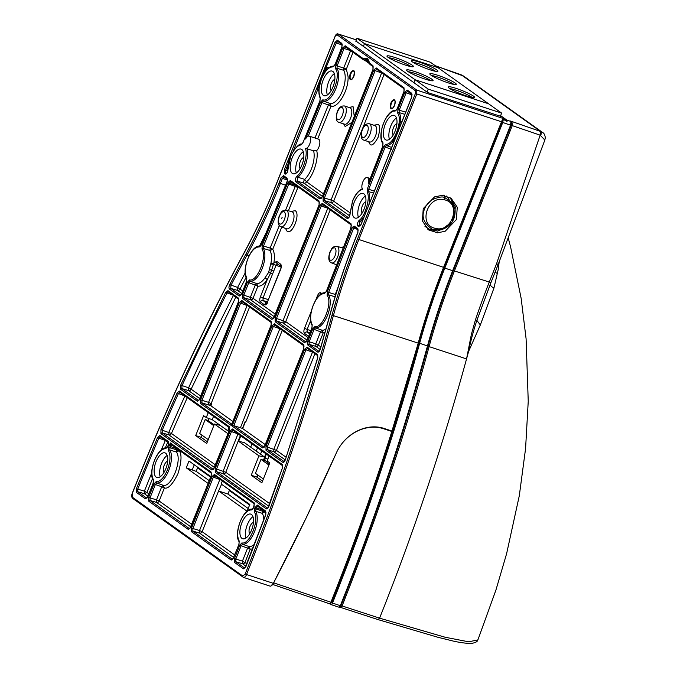 <?xml version="1.0" encoding="UTF-8"?>
<svg xmlns="http://www.w3.org/2000/svg" width="677" height="677" viewBox="0 0 677 677"><rect width="100%" height="100%" fill="white"/><g stroke="black" fill="none" stroke-linecap="round" stroke-linejoin="round"><path stroke-width="1.02" d="M350.263 79.564C351.465 80.089 352.641 79.057 353.809 76.467C354.74 73.742 354.723 71.855 353.749 70.806C352.556 70.306 351.38 71.339 350.212 73.903C349.256 76.636 349.281 78.524 350.263 79.564M390.925 102.972C389.969 105.705 389.994 107.592 390.976 108.633C392.178 109.149 393.354 108.117 394.522 105.536C395.453 102.811 395.436 100.924 394.463 99.874C393.269 99.375 392.093 100.408 390.925 102.972M424.944 226.33L429.954 229.554L440.752 229.926L432.273 229.291C423.692 223.334 421.128 216.581 424.581 209.032C425.782 205.486 428.448 202.33 432.569 199.546C438.603 197.024 442.614 196.364 444.594 197.557L444.493 199.842C461.909 203.21 452.008 233.43 435.142 228.31C417.709 224.933 427.661 194.714 444.493 199.842M446.608 196.051L454.944 208.262L455.13 209.802L452.118 202.415L444.594 197.557M337.552 119.55C336.215 118.103 336.19 115.53 337.476 111.832C339.067 108.337 340.675 106.932 342.308 107.609C343.654 108.955 343.679 111.527 342.376 115.327C340.802 118.847 339.194 120.252 337.552 119.55M362.466 137.338C361.129 135.891 361.103 133.318 362.39 129.62C363.981 126.125 365.588 124.72 367.222 125.397C368.576 126.743 368.593 129.315 367.289 133.115C365.69 136.644 364.082 138.049 362.466 137.338M249.805 533.628A6.051 2.708 108.1 0 1 249.652 527.391A6.051 2.708 108.1 0 1 253.46 522.441M164.029 472.394A6.051 2.708 108.1 0 1 163.876 466.157A6.051 2.708 108.1 0 1 167.684 461.206M367.518 58.137L362.974 58.476L345.177 45.765L342.765 47.881L335.834 65.288L335.64 68.893C341.47 76.459 330.427 103.116 322.844 99.773L320.653 101.931L305.555 138.997A6.482 2.903 108.1 0 1 309.287 136.136A6.482 2.903 108.1 0 1 309.651 136.322A6.482 2.903 108.1 0 1 309.905 143.558A6.482 2.903 108.1 0 1 305.319 148.475C308.382 153.865 302.864 172.423 297.034 176.054C295.341 178.22 294.944 180.133 295.841 181.791L319.857 198.936L322.277 196.821L372.968 69.443L372.925 65.584L369.837 63.376L367.518 58.137M319.857 198.936A1.083 0.956 125.5 0 1 321.152 198.234L297.135 181.081L297.922 177.256A18.279 8.183 -71.9 0 0 306.986 148.754L313.612 150.844L316.65 150.624A6.482 2.903 -71.9 0 0 319.654 144.497A6.482 2.903 -71.9 0 0 318.825 139.327A6.482 2.903 -71.9 0 0 318.461 139.14L309.287 136.136M350.034 214.507A1.083 0.592 -1.1 0 1 349.899 214.228A1.083 0.592 -1.1 0 1 350.06 213.907L352.615 201.111C355.459 194.358 358.768 190.423 362.533 189.315A6.482 2.903 108.1 0 1 362.847 181.885A6.482 2.903 108.1 0 1 367.281 177.543A6.482 2.903 108.1 0 1 367.645 177.729A6.482 2.903 108.1 0 1 368.271 183.772L382.835 146.325L382.945 142.686C380.652 141.019 380.347 129.925 383.664 123.079C385.467 117.57 391.966 109.649 394.953 111.24L397.077 109.014L404.008 91.607L403.966 87.748L376.217 67.928L373.806 70.044L323.115 197.422L323.149 201.281A1.083 0.956 -54.5 0 1 324.435 200.578L324.41 198.006L323.115 197.422M365.36 195.983A12.956 5.805 -71.9 0 0 359.106 205.757A12.956 5.805 -71.9 0 0 358.387 217.334M363.871 193.808A12.956 5.805 -71.9 0 0 363.143 193.444A12.956 5.805 -71.9 0 0 353.893 203.1A12.956 5.805 -71.9 0 0 354.367 217.706A12.956 5.805 -71.9 0 0 355.095 218.079A12.956 5.805 -71.9 0 0 364.336 208.414A12.956 5.805 -71.9 0 0 363.871 193.808M303.279 151.665A12.956 5.805 -71.9 0 0 297.025 161.431A12.956 5.805 -71.9 0 0 296.298 173.007M301.79 149.49A12.956 5.805 -71.9 0 0 301.062 149.118A12.956 5.805 -71.9 0 0 291.812 158.773A12.956 5.805 -71.9 0 0 292.278 173.38A12.956 5.805 -71.9 0 0 293.006 173.752A12.956 5.805 -71.9 0 0 302.255 164.088A12.956 5.805 -71.9 0 0 301.79 149.49M334.328 73.624A12.956 5.805 -71.9 0 0 328.083 83.389A12.956 5.805 -71.9 0 0 327.355 94.966M332.847 71.449A12.956 5.805 -71.9 0 0 332.119 71.077A12.956 5.805 -71.9 0 0 322.87 80.741A12.956 5.805 -71.9 0 0 323.335 95.339A12.956 5.805 -71.9 0 0 324.063 95.711A12.956 5.805 -71.9 0 0 333.312 86.055A12.956 5.805 -71.9 0 0 332.847 71.449M252.961 516.661A12.956 5.805 -71.9 0 0 246.707 526.427A12.956 5.805 -71.9 0 0 245.979 538.003M251.472 514.486A12.956 5.805 -71.9 0 0 250.744 514.114A12.956 5.805 -71.9 0 0 241.494 523.778A12.956 5.805 -71.9 0 0 241.96 538.376A12.956 5.805 -71.9 0 0 242.688 538.748A12.956 5.805 -71.9 0 0 251.937 529.092A12.956 5.805 -71.9 0 0 251.472 514.486M396.417 117.95A12.956 5.805 -71.9 0 0 390.164 127.716A12.956 5.805 -71.9 0 0 389.436 139.293M394.928 115.775A12.956 5.805 -71.9 0 0 394.2 115.403A12.956 5.805 -71.9 0 0 384.951 125.059A12.956 5.805 -71.9 0 0 385.416 139.665A12.956 5.805 -71.9 0 0 386.144 140.037A12.956 5.805 -71.9 0 0 395.393 130.373A12.956 5.805 -71.9 0 0 394.928 115.775M167.185 455.426A12.956 5.805 -71.9 0 0 160.931 465.192A12.956 5.805 -71.9 0 0 160.212 476.769M165.696 453.251A12.956 5.805 -71.9 0 0 164.968 452.879A12.956 5.805 -71.9 0 0 155.718 462.535A12.956 5.805 -71.9 0 0 156.192 477.141A12.956 5.805 -71.9 0 0 156.92 477.513A12.956 5.805 -71.9 0 0 166.161 467.849A12.956 5.805 -71.9 0 0 165.696 453.251M427.449 229.054L437.723 231.111L448.758 225.89M453.912 218.679L455.367 206.993L450.002 197.532M423.243 208.634L422.397 220.939L428.516 229.884L437.537 232.803L445.153 231.255L456.408 219.526L457.254 207.221L451.136 198.268L442.115 195.357L434.499 196.905L423.243 208.634M281.624 218.62L282.199 217.173L281.624 218.62M365.859 201.771A6.051 2.708 -71.9 0 0 362.051 206.713A6.051 2.708 -71.9 0 0 362.203 212.959M303.778 157.445A6.051 2.708 -71.9 0 0 299.97 162.395A6.051 2.708 -71.9 0 0 300.123 168.632M334.836 79.404A6.051 2.708 -71.9 0 0 331.019 84.354A6.051 2.708 -71.9 0 0 331.18 90.591M396.917 123.73A6.051 2.708 -71.9 0 0 393.109 128.681A6.051 2.708 -71.9 0 0 393.261 134.918M343.772 246.479L341.673 247.672M336.147 264.589L336.393 265.452M285.499 228.437L287.014 231.128C292.176 235.63 300.825 213.898 295.164 210.657L291.025 211.512M213.526 416.397L212.223 419.672L228.767 431.477M194.265 464.786L192.217 469.948L196.178 471.353L197.557 467.866L199.597 468.594M240.809 435.87L238.634 441.328L244.304 442.572L267.779 459.328M264.665 457.127L263.446 460.191M257.607 474.873L256.744 477.031L262.524 481.152M268.921 465.057L260.975 459.378L265.562 460.876L269.251 464.227M208.736 418.437L207.932 420.442L214.16 424.75M202.059 435.218L201.196 437.367L207.382 441.785M209.261 418.623L208.135 420.586M269.082 456.061L267.119 460.995L269.784 462.899L261.855 482.811L251.243 475.229L256.744 477.031M238.634 441.328L258.961 455.833L264.622 457.102L267.77 459.344M247.181 511.093L249.821 504.45L221.548 484.267L218.569 490.994L227.937 494.032L229.325 490.554L231.314 491.24M250.71 447.15L252.013 443.875M192.217 469.948L186.277 467.841L188.993 461.02L210.809 476.6M212.223 419.672L220.11 425.317L214.44 424.047L227.904 433.661M212.172 419.655L206.282 417.565L208.245 412.623M258.961 455.833L251.243 475.229M260.975 459.378L255.424 473.316L263.378 478.994M201.196 437.367L195.695 435.573L203.616 415.661L206.282 417.565M214.44 424.047L206.722 443.443L195.695 435.573M213.788 425.689L205.182 419.545L199.63 433.483L208.237 439.627M205.182 419.545L207.932 420.442M273.356 583.346C272.052 585.605 270.842 586.494 269.734 586.011L243.314 577.337C244.82 577.371 245.886 576.44 246.521 574.536L273.356 583.346C295.536 540.745 316.447 497.477 336.08 453.539C344.449 433.864 366.392 422.194 384.663 428.643L392.288 431.147M218.832 491.087L247.029 511.211M248.205 508.503L227.937 494.032M234.707 554.945L202.135 531.69A2.158 1.913 -54.5 0 1 199.554 533.095L199.529 530.523L202.135 531.69L218.586 490.96M229.325 490.554L249.593 505.025M197.557 467.866L210.589 477.167M209.201 480.653L196.178 471.353M186.277 467.841L208.101 483.42M191.819 524.328L159.163 501.014L164.35 487.965L163.165 485.316L161.701 486.78L164.35 487.965C168.04 489.2 172.567 484.47 177.924 473.765C181.571 461.841 181.986 454.174 179.16 450.755L176.426 451.999L169.851 450.061L170.003 447.658L179.16 450.755L179.329 450.34M238.592 434.287L237.923 434.05L223.173 471.116L223.198 473.688A2.158 1.913 -54.5 0 0 225.771 472.284L240.386 435.573M179.938 392.372L178.415 393.582L177.154 392.905L160.957 429.556L162.235 430.2A1089.623 487.889 108.1 0 1 178.415 393.582L184.906 395.943A1089.42 487.795 108.1 0 0 168.886 432.197L168.861 434.888L162.209 432.899A1.083 0.956 125.5 0 0 160.914 433.602L211.969 470.05A1.083 0.956 -54.5 0 1 213.263 469.347L162.209 432.899L162.235 430.2L171.433 433.483L187.427 397.306M245.201 573.944L242.789 576.042L132.379 497.214L132.345 493.364C165.907 408.764 203.235 328.497 244.329 252.572C256.439 230.205 267.44 206.578 277.358 181.681L335.284 36.118L336.892 34.713L415.441 90.786L415.466 93.358L357.541 238.93C347.631 263.827 339.126 289.24 332.009 315.169C307.866 403.196 278.924 489.454 245.201 573.944L246.521 574.536A1095.217 490.393 108.1 0 0 333.414 315.507A324.875 145.47 108.1 0 1 358.852 239.514L443.587 267.339M233.7 557.476L199.554 533.095L192.911 531.106L192.886 528.525L191.583 527.95L191.616 531.809L231.212 560.074A1.083 0.956 -54.5 0 1 232.507 559.371L192.911 531.106A1.083 0.956 125.5 0 0 191.616 531.809M254.12 506.464L254.044 502.715L214.448 474.442L212.036 476.549L213.34 477.133L214.947 475.728M219.915 479.316L199.529 530.523L192.886 528.525L213.34 477.133L220.507 479.739M177.535 449.054L176.815 448.8A2.158 0.973 109.8 0 1 176.9 448.606M148.686 497.316L150.015 497.908L155.346 484.495L154.026 483.903L148.686 497.316L148.72 501.183L188.333 529.456A1.083 0.956 -54.5 0 1 189.619 528.754L150.015 500.481L150.015 497.908L156.505 499.829L161.701 486.78L155.346 484.495L156.742 482.997L163.165 485.316C171.433 487.745 182.545 459.835 176.426 451.999L176.815 448.8L170.46 446.515A2.158 0.973 109.8 0 1 171.916 445.043M263.827 519.691A18.474 8.276 -71.9 0 0 262.261 513.335L255.635 511.313A1.083 0.905 147.6 0 0 254.264 511.93C259.909 519.251 249.618 545.112 241.934 542.912L239.81 545.137L234.47 558.567L234.504 562.426L243.475 568.824L245.886 566.708L265.79 514.723L265.689 511.033L257.328 505.059L254.459 508.325L264.995 512.1L265.892 514.029M171.89 445.034A2.158 0.922 -70 0 0 170.435 446.507L170.325 442.936L168.683 447.074L168.488 450.679C170.79 455.198 170.443 461.587 167.447 469.838C164.003 477.776 160.237 481.719 156.15 481.677L154.026 483.903M253.663 507.615L252.58 509.189C243.508 507.107 233.252 533.611 239.176 541.812A1.083 0.905 -32.4 0 1 239.167 540.94C236.865 536.412 237.212 530.032 240.208 521.789C243.652 513.86 247.41 509.916 251.497 509.95A1.083 0.965 -81.4 0 1 252.479 509.172M197.379 401.275A1.083 0.956 125.5 0 1 198.674 400.572L181.885 388.581L181.952 385.797A1089.623 487.889 108.1 0 1 227.032 292.929L225.822 292.151L180.691 385.111L180.598 389.292L197.379 401.275L199.791 399.159L238.516 301.857M312.546 351.989L273.846 449.206L273.821 451.762L267.322 449.613L284.112 461.596A1.083 0.956 125.5 0 0 282.8 462.289C283.697 462.636 284.543 461.824 285.33 459.852L317.784 357.879M325.282 292.811L326.382 291.203L350.686 228.691L351.168 228.691L350.686 228.691L326.466 291.296L324.351 293.581C320.289 293.674 316.574 297.618 313.197 305.429C310.201 313.671 309.854 320.052 312.156 324.579A1.083 0.905 -32.4 0 0 312.156 325.459C306.283 317.327 316.337 291.085 325.392 292.803L325.282 292.811A1.083 0.965 96.4 0 0 324.351 293.581M270.834 263.945A2.158 0.432 -171.4 0 0 273.542 264.216L270.538 273.305L267.127 279.914A2.158 1.092 35.2 0 0 264.961 277.917L268.642 272.349L270.978 262.938A18.474 8.276 -71.9 0 0 269.988 250.473L263.361 248.442A1.083 0.897 149.1 0 0 261.991 249.051C267.449 256.575 257.184 282.081 249.568 279.897L247.443 282.131L248.747 282.715L250.16 281.226A1.083 0.965 -81.4 0 1 249.568 279.897M266.738 303.178L263.048 300.546L263.023 297.973L260.408 296.797L267.127 279.914C263.886 284.365 260.806 286.456 257.861 286.202L256.668 283.553L250.16 281.226A18.279 8.183 -71.9 0 0 262.101 268.794A18.279 8.183 -71.9 0 0 263.361 248.442L263.514 246.022L262.219 245.421L287.42 183.526L297.998 187.529L298.193 187.064M335.75 294.613L335.259 294.444L335.149 296.831L328.523 294.808L328.633 292.422L327.321 291.855L327.16 295.434C332.991 302.551 322.675 328.777 314.923 326.559L312.791 328.785L314.094 329.369L315.516 327.88A1.083 0.965 -81.4 0 1 314.923 326.559M320.28 349.349L330.037 314.754C337.222 288.554 345.82 262.871 355.831 237.712L357.888 232.541L357.854 228.682L354.325 226.169L352.455 227.21L327.321 291.855M287.953 170.181A1.083 0.592 -1.1 0 1 287.818 169.902A1.083 0.592 -1.1 0 1 287.979 169.588L290.526 156.793C293.623 149.541 297.118 145.58 301.003 144.92L302.949 142.737L319.967 100.941L320.246 97.378C318.292 92.757 318.732 86.554 321.583 78.752C325.019 70.823 328.785 66.879 332.872 66.913L334.997 64.687L341.97 47.17M367.137 192.141C370.708 197.007 365.182 216.682 359.115 220.372C357.422 222.538 357.024 224.451 357.93 226.11L358.666 226.634L361.078 224.527L411.768 97.141L411.726 93.282L407.258 90.092L404.846 92.199L397.915 109.606L397.721 113.211C403.187 120.303 393.633 145.343 385.882 144.243L383.825 146.528L367.408 188.756L367.137 192.141A1.083 0.863 155.8 0 1 368.542 191.583L368.72 189.323L367.408 188.756M261.398 244.786L260.391 246.2C251.302 243.762 240.834 270.529 246.809 278.806A1.083 0.905 -32.4 0 1 246.8 277.925C244.507 273.398 244.854 267.017 247.85 258.775C251.345 250.735 255.153 246.8 259.266 246.961L261.398 244.786L287.454 180.801L287.056 178.136L283.536 175.622A1.083 0.956 125.5 0 0 283.824 176.799L287.302 179.287A1.083 0.956 -54.5 0 1 287.056 178.136M240.572 295.375L230.764 288.385L230.925 285.406A1089.623 487.889 108.1 0 1 246.885 255.356A330.469 147.975 -71.9 0 0 280.363 183.484L282.427 178.313L281.124 177.729L279.068 182.9C269.048 208.059 257.92 231.94 245.692 254.535L229.723 284.619C228.801 286.701 228.724 288.19 229.478 289.096L239.252 296.069L241.664 293.953L246.606 281.53L246.8 277.925M153.247 483.209L153.4 479.714C151.098 475.186 151.436 468.806 154.441 460.555C157.885 452.617 161.642 448.673 165.738 448.716L168.319 445.348L168.285 441.48L159.907 435.506L157.563 437.46L158.841 438.095L160.407 436.792A1.083 0.956 -54.5 0 1 159.907 435.506M268.786 506.235L223.198 473.688L216.547 471.691A1.083 0.956 125.5 0 0 215.261 472.394L266.315 508.85A1.083 0.956 -54.5 0 1 267.601 508.148L216.547 471.691L216.522 469.119L231.424 431.689L233.032 430.276M237.999 433.872L230.121 431.105L215.218 468.535L225.771 472.284L269.734 503.663M268.82 506.489L282.385 468.052L267.737 508.207M282.631 465.734L282.571 465.683A1.083 0.956 -54.5 0 1 282.334 464.549L232.533 428.99A1.083 0.956 125.5 0 0 232.82 430.174L282.588 465.7M214.448 474.442A1.083 0.956 125.5 0 0 214.736 475.618L254.281 503.849L253.536 507.623L254.078 506.574M232.634 559.439L239.015 544.426M171.797 444.958L211.41 473.24A1.083 0.956 -54.5 0 1 211.156 472.089L170.325 442.936L172.051 445.102M148.72 501.183A1.083 0.956 125.5 0 1 150.015 500.481L156.582 502.419A2.158 1.913 -54.5 0 0 159.163 501.014L156.505 499.829L156.582 502.419L190.812 526.858M189.755 528.822L211.241 475.838M190.787 527.239L211.114 475.855L211.452 473.274M214.431 467.824L229.283 430.504L229.486 427.779A1.083 0.956 -54.5 0 1 229.241 426.645L179.439 391.086A1.083 0.956 125.5 0 0 179.727 392.262L229.537 427.822M213.39 469.415L229.325 430.394M355.89 41.001L427.602 92.504L502.106 116.774A0.652 0.575 -54.5 0 1 502.241 116.85L505.711 119.321A0.652 0.575 -54.5 0 0 505.575 119.254L506.083 120.498M243.475 568.824A1.083 0.956 125.5 0 1 244.761 568.121L235.791 561.724L235.765 559.151L241.114 545.721L242.527 544.24A18.279 8.183 -71.9 0 0 254.527 531.657A18.279 8.183 -71.9 0 0 255.635 511.313L256.219 507.758L254.916 507.175M263.387 510.356L256.219 507.758L257.827 506.345A1.083 0.956 -54.5 0 1 257.328 505.059M257.624 506.235L265.943 512.176A1.083 0.956 -54.5 0 1 265.689 511.033M239.81 545.137L250.228 549.216L245.015 562.308A2.158 1.913 -54.5 0 1 242.442 563.713L235.791 561.724A1.083 0.956 125.5 0 0 234.504 562.426M241.934 542.912A1.083 0.965 -81.4 0 0 242.527 544.24L249.034 546.567L247.621 548.048L242.417 561.14L234.47 558.567M168.683 447.074L170.003 447.658L170.435 446.507M254.044 502.715A1.083 0.956 125.5 0 0 254.29 503.857L254.256 503.84M198.801 400.632L238.389 301.874L238.727 299.293M235.943 296.848L191.117 389.182L188.604 387.803L188.536 390.587L181.885 388.581A1.083 0.956 125.5 0 0 180.598 389.292M233.404 295.494A1089.42 487.795 -71.9 0 0 188.604 387.803L180.691 385.111M232.702 294.994L227.032 292.929L228.462 291.922A1.083 0.956 -54.5 0 1 227.963 290.636L225.822 292.151M228.251 291.812L238.685 299.259A1.083 0.956 -54.5 0 1 238.439 298.108L227.963 290.636M232.16 424.479L231.28 425.478L271.189 325.188M271.147 325.298L271.113 321.44A1.083 0.956 -54.5 0 0 271.359 322.582L271.062 325.197L231.28 425.478L200.671 403.619A1.083 0.956 125.5 0 1 201.958 402.917L201.932 400.344L200.629 399.76L200.671 403.619M247.19 305.335L208.584 402.341L201.932 400.344L240.614 303.152L239.311 302.568L200.629 399.76M247.782 305.759L240.614 303.152L242.222 301.747A1.083 0.956 -54.5 0 1 241.723 300.461L239.311 302.568M265.189 445.703L303.863 348.52M264.157 447.294L303.736 348.528L304.024 345.896A1.083 0.956 -54.5 0 1 303.787 344.771L274.397 323.784L271.985 325.899L232.118 426.078L262.735 447.929L265.147 445.821M264.055 447.235L264.022 447.226A1.083 0.956 125.5 0 0 262.735 447.929M264.022 447.226L233.819 425.664L232.118 426.078M282.25 330.368L245.903 421.695L245.286 421.339L242.468 428.423L233.819 425.664L273.288 326.483L271.985 325.899M279.863 328.667L273.288 326.483L274.896 325.078A1.083 0.956 -54.5 0 1 274.397 323.784M285.203 459.886L273.821 451.762A2.158 1.913 125.5 0 0 276.453 450.374L267.28 447.023L267.322 449.613A1.083 0.956 125.5 0 0 266.01 450.307L282.8 462.289M265.976 446.439L267.28 447.023L305.962 349.814L304.658 349.23L265.976 446.439L266.01 450.307M313.129 352.412L305.962 349.814L307.57 348.401A1.083 0.956 -54.5 0 1 307.07 347.115L304.658 349.23M307.366 348.291L317.792 355.738A1.083 0.956 -54.5 0 1 317.547 354.596L307.07 347.115M335.64 68.893A1.083 0.905 -32.4 0 1 337.011 68.275L337.138 65.872L335.834 65.288M308.238 136.195L321.947 102.532L331.045 106.069C337.298 108.481 347.436 92.571 348.063 79.378L348.139 76.933L346.37 69.062L337.138 65.872L344.06 48.465L342.765 47.881M350.644 50.648L344.06 48.465L345.676 47.051A1.083 0.956 -54.5 0 1 345.177 45.765M373.01 69.333L373.162 66.71A1.083 0.956 -54.5 0 1 372.925 65.584M322.277 196.821L372.968 69.443M321.279 198.293L322.184 196.728M297.034 176.054A1.083 0.779 -130.4 0 0 297.922 177.256L304.65 179.354C303.685 180.861 303.431 182.13 303.888 183.154L297.135 181.081A1.083 0.956 125.5 0 0 295.841 181.791M306.986 148.754L305.319 148.475M322.844 99.773A1.083 0.965 -73.6 0 0 323.403 101.093L321.947 102.532L320.653 101.931M403.966 87.748A1.083 0.956 -54.5 0 0 404.22 88.89L376.505 69.105A1.083 0.956 -54.5 0 0 376.717 69.215L375.109 70.628L381.608 72.989L331.061 200.003L324.41 198.006L375.109 70.628L373.806 70.044M376.505 69.105A1.083 0.956 -54.5 0 1 376.217 67.928M404.262 88.924L403.924 91.505L397.077 109.014M396.993 108.912L395.91 110.478A1.083 0.965 98.6 0 0 394.953 111.24M395.91 110.478L396.037 110.469C386.702 108.345 376.319 136.162 383.013 143.651A1.083 0.922 -38 0 1 382.945 142.686M369.007 181.876L368.271 183.772M348.587 217.791L348.41 217.782C348.917 217.732 349.417 216.547 349.899 214.228L352.531 201.018C355.256 194.367 358.615 190.271 362.593 188.722M349.637 215.819L331.087 202.575A2.158 1.913 125.5 0 0 333.668 201.162L331.061 200.003L331.087 202.575L324.435 200.578L348.452 217.723A1.083 0.956 125.5 0 0 347.166 218.426C348.697 218.502 349.662 216.995 350.06 213.907M305.911 342.037L276.504 321.042L276.478 318.469L275.175 317.885L275.209 321.744A1.083 0.956 -54.5 0 1 276.504 321.042L283.147 323.031A2.158 1.913 125.5 0 0 285.728 321.626L276.478 318.469L321.228 206.02L319.925 205.436L275.175 317.885M327.803 208.203L321.228 206.02L322.836 204.615A1.083 0.956 -54.5 0 1 322.337 203.328L319.925 205.436M322.624 204.505L351.287 224.967A1.083 0.956 -54.5 0 1 351.041 223.816L322.337 203.328M351.135 227.523L351.041 223.816M312.004 328.074L312.156 324.579M312.156 325.459L311.869 328.091L306.926 340.514L311.953 328.184M305.919 342.029L305.886 342.02A1.083 0.956 125.5 0 0 304.599 342.723L307.011 340.616M306.021 342.088L306.926 340.514M288.825 184.186L289.248 183.145L287.953 182.545L287.522 183.602M295.4 186.361L295.747 185.506L289.248 183.145L290.839 181.774A1.083 0.956 -54.5 0 1 290.348 180.488L287.953 182.545M319.129 204.725L319.29 202.11A1.083 0.956 -54.5 0 1 319.045 200.976L290.348 180.488M274.38 317.174L319.087 204.835L319.045 200.976M273.347 318.757L319.087 204.835M264.961 277.917A18.474 8.276 -71.9 0 1 256.668 283.553L255.263 285.034L257.861 286.202L253.054 298.303L243.805 295.138L248.747 282.715L255.263 285.034L250.448 297.135L250.473 299.708L243.83 297.711L243.805 295.138L242.501 294.554L242.535 298.413A1.083 0.956 125.5 0 1 243.83 297.711L273.212 318.698A1.083 0.956 125.5 0 0 271.926 319.4L274.337 317.285M324.901 332.779L323.217 332.864L322.024 330.207L315.516 327.88A18.279 8.183 -71.9 0 0 327.566 315.16A18.279 8.183 -71.9 0 0 328.523 294.808A1.083 0.914 146.1 0 0 327.16 295.434M337.95 287.522L335.259 294.444L328.633 292.422L353.673 228.005L352.455 227.21M353.665 227.997L354.824 227.455A1.083 0.956 -54.5 0 1 354.325 226.169M354.621 227.345L358.099 229.833A1.083 0.956 -54.5 0 1 357.854 228.682M325.95 329.056A18.474 8.276 -71.9 0 1 322.024 330.207L320.61 331.696L315.795 343.789L309.152 341.8L314.094 329.369L323.217 332.864L318.402 344.957A2.158 1.913 -54.5 0 1 315.82 346.362L309.177 344.373L309.152 341.8L307.849 341.216L307.883 345.075A1.083 0.956 125.5 0 1 309.177 344.373L318.952 351.346A1.083 0.956 125.5 0 0 317.657 352.048C318.639 352.387 319.519 351.465 320.297 349.281M342.181 44.597L341.834 47.178L334.997 64.687M334.912 64.586L333.829 66.151A1.083 0.965 98.6 0 0 332.872 66.913M325.755 71.043L321.499 78.667L319.205 87.502M286.506 173.464L286.329 173.456C286.836 173.405 287.327 172.22 287.818 169.902C286.481 158.003 298.582 141.967 301.849 144.142L301.807 144.15A1.083 0.948 86.3 0 0 301.003 144.92M286.396 173.422L286.371 173.405A1.083 0.956 125.5 0 0 285.085 174.107C286.608 174.184 287.573 172.677 287.979 169.588M286.413 173.414L285.635 172.88A1.083 0.956 125.5 0 0 284.348 173.583L285.085 174.107M286.659 173.185L285.635 172.88L285.609 170.299L284.315 169.724L284.348 173.583M293.259 151.089L317.471 90.261L317.784 87.426L336.3 42.922L335.005 42.338L284.315 169.724M342.24 45.08L336.3 42.922L337.916 41.517A1.083 0.956 -54.5 0 1 337.417 40.231L335.005 42.338M337.705 41.407L342.139 44.572A1.083 0.956 -54.5 0 1 341.885 43.421L337.417 40.231M404.804 114.337L399.091 112.594A1.083 0.905 147.6 0 0 397.721 113.211M393.523 142.669L392.44 142.221L393.109 140.266C395.91 135.332 398.093 129.849 399.658 123.806L400.64 121.615L401.791 121.894M401.368 122.96A2.158 0.99 103 0 1 401.233 122.943A2.158 0.99 103 0 1 400.64 121.615A18.279 8.183 -71.9 0 0 399.091 112.594L399.218 110.19L397.915 109.606M405.853 112.221L399.218 110.19L406.149 92.783L404.846 92.199M412.081 94.941L406.149 92.783L407.757 91.378A1.083 0.956 -54.5 0 1 407.258 90.092M407.546 91.268L411.98 94.433A1.083 0.956 -54.5 0 1 411.726 93.282M401.08 123.883L393.946 141.798M395.554 137.566L361.078 224.527M360.232 225.72L359.216 225.407L359.952 225.932A1.083 0.956 125.5 0 0 358.666 226.634M360.088 226L360.993 224.425M359.115 220.372A1.083 0.779 -130.4 0 0 360.012 221.582L359.216 225.407A1.083 0.956 125.5 0 0 357.93 226.11M374.279 191.041L368.72 189.323L385.137 147.095L386.499 145.572L391.644 147.4M260.281 246.191A1.083 0.965 100.8 0 0 259.266 246.961M246.809 278.806L246.521 281.429L241.664 293.953M240.538 295.367A1.083 0.956 125.5 0 0 239.252 296.069M240.673 295.434L241.579 293.86M229.723 284.619L237.593 287.412L237.432 290.391L230.764 288.385A1.083 0.956 125.5 0 0 229.478 289.096M287.412 180.133L282.427 178.313L284.035 176.909M160.204 436.682L168.531 442.631L168.234 445.246L166.821 447.946C157.741 445.847 147.459 472.394 153.408 480.594L153.12 483.217L147.781 496.639L153.205 483.319M146.875 498.213L147.781 496.639M152.503 478.656L146.994 492.323L144.413 493.728L137.761 491.73L137.744 489.158L136.441 488.566L136.475 492.441A1.083 0.956 125.5 0 1 137.761 491.73L146.74 498.145A1.083 0.956 125.5 0 0 145.453 498.847L147.865 496.732M210.953 405.828L211.723 403.89L209.007 405.193L210.953 405.828L232.778 421.407M242.468 428.423L265.452 444.738M322.345 196.33L303.888 183.154A2.158 1.913 125.5 0 0 306.469 181.749C312.85 177.399 319.146 157.876 316.65 150.624M323.352 193.8L306.469 181.749L304.65 179.354A18.474 8.276 -71.9 0 0 313.612 150.844M323.403 101.093L329.911 103.42A18.474 8.276 -71.9 0 0 342.257 91.319A18.474 8.276 -71.9 0 0 343.637 70.29L337.011 68.275A18.279 8.183 -71.9 0 1 335.69 89.144A18.279 8.183 -71.9 0 1 323.403 101.093M353.673 228.005L357.473 229.385M317.784 87.426L319.146 87.468M325.882 70.814A2.158 0.457 42.9 0 0 324.918 69.503M393.109 140.266A2.158 0.982 -166.7 0 1 394.149 141.087M400.877 124.187A2.158 0.482 29.4 0 1 399.658 123.806M364.074 216.674A18.279 8.183 -71.9 0 1 360.012 221.582L361.89 222.166M373.459 193.089L368.542 191.583A18.279 8.183 -71.9 0 1 368.863 204.64M148.94 493.719L144.387 491.147L137.744 489.158A1089.623 487.889 108.1 0 1 158.841 438.095L165.34 440.456A1089.42 487.795 -71.9 0 0 161.321 449.926M252.741 548.895L250.228 549.216L249.034 546.567A18.474 8.276 -71.9 0 0 254.577 544.13M262.803 509.933L262.261 513.335L265.181 511.634M242.696 428.49L245.497 421.449M353.03 52.349L346.37 69.062L343.637 70.29L343.772 67.895L350.559 50.826L351.236 51.063M317.682 138.878L331.045 106.069L329.911 103.42L328.455 104.867L314.966 137.99M381.684 72.803L382.277 73.226M281.776 227.057L272.738 249.263L270.148 248.061L269.988 250.473L272.738 249.263C274.481 252.47 274.845 257.108 273.846 263.184A2.158 0.584 10 0 1 270.978 262.938M296.289 185.701L295.815 185.363M326.737 69.799A2.158 0.897 103.6 0 1 326.636 67.218L328.92 67.768M318.875 90.853L317.471 90.261A2.158 0.931 113.1 0 1 318.994 88.814M401.233 122.943L401.842 122.672M385.882 144.243A1.083 0.956 91 0 0 386.499 145.572A18.279 8.183 -71.9 0 0 392.44 142.221A2.158 1.032 112.8 0 1 393.388 141.891L393.388 141.891A2.158 1.032 112.8 0 1 393.701 142.221M245.176 272.975A1089.42 487.795 -71.9 0 0 237.593 287.412L242.738 290.932M246.098 277.384L240.013 288.986A2.158 1.913 125.5 0 1 237.432 290.391L241.731 293.463M167.752 442.073L165.247 447.962M455.13 209.802L452.084 222.073L440.778 229.918C450.603 226.803 455.384 220.11 455.13 209.811M209.007 405.193L208.609 404.914A2.158 1.913 125.5 0 0 211.182 403.5L249.576 307.036M273.846 263.184L273.542 264.216L276.03 265.299L277.638 263.895A2.158 1.913 -54.5 0 1 277.206 263.666L277.206 263.666A2.158 1.913 -54.5 0 1 276.622 261.314L273.846 263.184M269.742 269.59L273.745 271.037L276.03 265.299L280.997 267.043M268.642 272.349L272.518 274.117L273.745 271.037M304.565 333.439A2.158 1.913 -54.5 0 1 307.163 332.035L307.138 329.462L304.515 328.294C303.651 330.782 303.668 332.492 304.565 333.439L308.594 336.317A2.158 1.913 125.5 0 1 308.729 335.987M318.605 296.196L317.521 295.621L315.804 299.928M320.695 294.334A2.158 1.913 -54.5 0 1 320.737 292.803C319.654 292.329 318.579 293.268 317.521 295.621M280.955 266.298A2.158 1.913 -54.5 0 1 280.633 264.174L276.622 261.314M281.217 266.535L280.684 269.319C281.547 266.831 281.53 265.122 280.633 264.174M280.515 269.124L267.508 301.798L280.684 269.319M266.611 303.33A2.158 1.913 125.5 0 0 264.462 304.811C265.553 305.285 266.62 304.345 267.686 301.993M267.466 301.908L263.048 300.546A2.158 1.913 125.5 0 0 260.45 301.942L264.462 304.811M500.371 116.292L501.64 113.11L428.219 89.11L427.026 92.097M501.64 113.11L488.574 103.776L415.145 79.776L488.574 103.776L430.411 62.25L356.982 38.251L364.497 43.616L437.926 67.615L364.497 43.616L363.312 46.603L364.497 43.616L415.145 79.776L413.96 82.763L415.145 79.776L428.219 89.11M431.579 75.57A12.745 1.582 -158.3 0 1 442.386 78.752A12.745 1.582 -158.3 0 1 453.328 84.041A12.745 1.582 -158.3 0 1 453.818 84.422M436.8 69.934A14.259 1.777 21.7 0 0 421.424 62.851A14.259 1.777 21.7 0 0 411.447 60.947A14.259 1.777 21.7 0 0 412.555 62.013A14.259 1.777 21.7 0 0 426.29 68.495A14.259 1.777 21.7 0 0 437.74 71.415A14.259 1.777 21.7 0 0 436.8 69.934M435.446 71.297A12.745 1.582 21.7 0 0 434.947 70.916A12.745 1.582 21.7 0 0 424.005 65.627A12.745 1.582 21.7 0 0 413.198 62.445M455.181 83.059A14.259 1.777 21.7 0 0 439.805 75.976A14.259 1.777 21.7 0 0 429.827 74.072A14.259 1.777 21.7 0 0 430.936 75.139A14.259 1.777 21.7 0 0 444.671 81.621A14.259 1.777 21.7 0 0 456.12 84.532A14.259 1.777 21.7 0 0 455.181 83.059M473.553 96.185A14.259 1.777 21.7 0 0 458.185 89.102A14.259 1.777 21.7 0 0 448.208 87.198A14.259 1.777 21.7 0 0 449.316 88.255A14.259 1.777 21.7 0 0 463.043 94.746A14.259 1.777 21.7 0 0 474.501 97.657A14.259 1.777 21.7 0 0 473.553 96.185M472.199 97.539A12.745 1.582 21.7 0 0 471.708 97.158A12.745 1.582 21.7 0 0 460.758 91.869A12.745 1.582 21.7 0 0 449.951 88.687M394.818 57.452A14.259 1.777 21.7 0 0 386.982 56.276A14.259 1.777 21.7 0 0 405.608 65.153A14.259 1.777 21.7 0 0 413.275 66.735A14.259 1.777 21.7 0 0 408.383 62.995A14.259 1.777 21.7 0 0 394.818 57.452M410.981 66.625A12.745 1.582 21.7 0 0 410.482 66.244A12.745 1.582 21.7 0 0 394.835 59.263A12.745 1.582 21.7 0 0 388.733 57.773M431.934 79.26A14.259 1.777 21.7 0 0 416.567 72.177A14.259 1.777 21.7 0 0 406.589 70.273A14.259 1.777 21.7 0 0 407.698 71.339A14.259 1.777 21.7 0 0 421.432 77.821A14.259 1.777 21.7 0 0 432.882 80.732A14.259 1.777 21.7 0 0 431.934 79.26M430.58 80.622A12.745 1.582 21.7 0 0 430.09 80.241A12.745 1.582 21.7 0 0 419.139 74.944A12.745 1.582 21.7 0 0 408.341 71.77M507.132 120.87L506.65 121.293L507.132 120.87L503.231 119.694L502.766 122.478L510.56 125.194L510.957 121.488L510.466 121.014L511.981 122.012L512.303 125.499L454.419 270.944L490.96 282.571L498.264 264.225L496.503 263.912L489.2 282.258A323.936 145.047 -71.9 0 0 475.423 319.933L471.37 334.379L466.555 358.92L468.586 351.456L480.34 324.977L493.914 288.19L498.365 268.871L499.169 261.813M477.894 639.883L468.712 641.813L445.094 637.235L379.585 618.152C413.376 533.501 442.36 447.082 466.555 358.92L429.083 346.624C406.725 429.286 377.724 515.73 342.088 605.949L379.585 618.152L378.088 619.616L437.977 637.302L453.793 641.204C462.526 643.074 468.916 643.717 472.961 643.15C478.317 641.534 476.794 641.221 477.894 639.883L495.877 590.209L506.608 553.71L519.31 495.682L525.58 448.504L528.238 401.283L526.097 338.796L521.163 298.422L510.678 247.291L508.182 237.796M497.417 273.5A21.596 4.037 12.6 0 1 495.09 272.205M480.34 324.977L476.879 320.399L490.96 282.571M468.586 351.456C470.6 341.36 473.367 331.002 476.879 320.399L475.423 319.933M340.912 605.746L341.97 606.228L339.989 607.151M339.177 607.252A1.083 1.075 27.1 0 0 340.176 606.99L340.92 605.788C374.677 521.239 403.712 434.685 428.033 346.116L429.083 346.624A323.581 144.886 108.1 0 1 454.419 270.944L453.294 270.698M272.679 584.446L330.384 604.045M498.264 264.225L544.841 140.037L540.153 135.163L496.503 263.912M511.177 125.253L540.153 135.163A3.241 1.481 -70.9 0 0 540.144 131.304L542.573 132.464L463.559 76.052L460.834 74.682A3.241 1.43 -70.7 0 0 460.665 74.597A3.241 1.43 -70.7 0 0 460.478 74.563M341.97 606.228A2.158 0.542 25.5 0 0 340.802 606.093M428.042 346.091A322.108 144.226 108.1 0 1 453.243 270.808C443.477 295.392 435.074 320.5 428.042 346.108L427.5 345.862C403.162 434.49 374.11 521.104 340.328 605.703L340.92 605.788C374.762 521.019 403.805 434.448 428.042 346.108L419.647 343.29A1098.72 491.959 108.1 0 1 332.475 603.131A2.158 0.965 108.1 0 1 330.985 604.595A2.158 0.965 108.1 0 1 330.867 604.536M331.231 604.654L339.092 607.244L330.985 604.595L330.232 603.512M339.033 607.201L340.319 605.712L340.92 605.805M330.317 604.002L271.942 584.209M460.961 74.732A3.241 1.252 109.8 0 1 461.122 74.758A3.241 1.252 109.8 0 1 461.265 74.834L540.559 131.448A3.241 1.659 108.6 0 1 540.745 135.349M500.625 115.649L506.734 120.015L507.225 121.09M418.801 343.087L419.647 343.29A321.372 143.896 108.1 0 1 444.806 268.126L444.01 267.77C434.228 292.371 425.825 317.479 418.801 343.087C394.564 431.427 365.521 517.99 331.679 602.775L330.325 603.275L330.537 603.774M330.325 603.275L330.926 602.242A1096.08 490.783 -71.9 0 0 391.831 431.461L384.164 428.939C366.155 422.592 344.373 434.016 336.063 453.582L305.792 518.7L273.576 582.931M510.915 121.428A1.083 1.032 -45.6 0 1 511.262 121.648L511.262 121.648A1.083 1.032 -45.6 0 1 511.363 121.758L510.466 121.014L540.144 131.304M511.363 121.758L511.524 122.021A1.083 1.066 154 0 0 511.516 122.004L511.516 122.004A1.083 1.066 154 0 0 510.957 121.488L506.734 120.015M511.135 125.355L510.56 125.194L511.135 125.355L453.26 270.8L511.397 124.56L512.481 124.966M511.423 121.835A2.158 1.015 141.1 0 0 511.981 122.012M511.152 125.279L511.55 122.063L511.118 121.513M510.898 124.196L511.414 124.534L511.389 121.801M503.129 119.482L502.334 119.897L501.97 122.122L502.766 122.478L444.806 268.126L452.659 270.69A321.372 143.896 -71.9 0 0 427.5 345.862M391.831 431.461L418.301 343.053C425.351 317.352 433.788 292.159 443.604 267.474L502.334 119.897M356.982 38.251L355.797 41.238M257.531 447.81L256.228 451.085M261.821 450.874L260.518 454.149M265.748 457.906A0.863 0.762 125.5 0 1 265.689 458.312L264.91 458.185L264.352 459.141M353.716 71.203C354.426 70.163 354.443 71.906 353.775 76.425C351.803 79.37 350.889 80.36 351.033 79.412A4.316 1.938 108.1 0 1 350.788 79.285A4.316 1.938 108.1 0 1 350.745 74.14A4.316 1.938 108.1 0 1 353.716 71.203A4.316 1.938 108.1 0 1 353.961 71.322M391.501 108.354A4.316 1.938 108.1 0 1 391.348 103.488A4.316 1.938 108.1 0 1 394.429 100.264A4.316 1.938 108.1 0 1 394.547 100.314C395.114 99.747 395.156 101.245 394.725 104.833C392.719 108.337 391.721 109.556 391.746 108.481A4.316 1.938 108.1 0 1 391.501 108.354M343.662 123.891L345.143 126.531L351.727 122.495M354.232 116.199L353.064 106.627L349.036 107.465M344.585 124.187A8.64 3.867 -71.9 0 0 350.754 117.747A8.64 3.867 -71.9 0 0 350.441 108.015A8.64 3.867 -71.9 0 0 349.958 107.77L344.449 105.967A8.64 3.867 108.1 0 1 344.931 106.213A8.64 3.867 108.1 0 1 345.033 116.512A8.64 3.867 108.1 0 1 339.084 122.393L344.585 124.187M368.576 141.679L370.057 144.319C371.766 146.266 374.449 143.922 378.104 137.287C380.178 129.519 380.135 125.228 377.986 124.416L373.949 125.253M369.498 141.975A8.64 3.867 -71.9 0 0 375.667 135.535A8.64 3.867 -71.9 0 0 375.354 125.804A8.64 3.867 -71.9 0 0 374.872 125.558L369.363 123.756A8.64 3.867 108.1 0 1 369.845 124.001A8.64 3.867 108.1 0 1 369.947 134.3A8.64 3.867 108.1 0 1 363.998 140.181L369.498 141.975M368.635 60.761L365.428 59.618A8.615 3.859 108.1 0 1 367.577 59.195A8.615 3.859 108.1 0 1 367.738 59.263M362.974 58.476A1.083 0.956 125.5 0 0 363.27 59.661L363.803 59.94A6.508 2.911 108.1 0 0 365.428 59.618A1.083 0.846 -122.8 0 1 364.607 58.357M284.315 211.85C285.669 213.28 285.694 215.878 284.391 219.661C282.791 223.207 281.167 224.629 279.508 223.935C278.154 222.513 278.129 219.907 279.432 216.124C281.023 212.586 282.656 211.165 284.315 211.85M286.972 220.829A8.708 3.901 -71.9 0 0 286.879 210.445A8.708 3.901 -71.9 0 0 286.32 210.175C280.786 210.268 281.217 213.001 279.262 215.929C277.358 221.904 277.908 225.509 280.913 226.736A8.708 3.901 -71.9 0 0 286.972 220.829M343.121 248.146A8.945 4.003 -71.9 0 0 342.672 247.951L336.968 246.335A8.708 3.901 108.1 0 1 337.527 246.606A8.708 3.901 108.1 0 1 337.62 256.989A8.708 3.901 108.1 0 1 331.552 262.888L336.655 264.783M280.481 226.507A8.708 3.901 -71.9 0 0 280.913 226.736L286.473 228.792A8.945 4.003 -71.9 0 0 292.896 222.225A8.945 4.003 -71.9 0 0 292.599 212.07A8.945 4.003 -71.9 0 0 292.024 211.791L286.32 210.175M334.963 248.01C336.317 249.432 336.342 252.039 335.03 255.821C333.439 259.367 331.806 260.789 330.148 260.095C328.794 258.673 328.777 256.067 330.08 252.284C331.671 248.747 333.304 247.317 334.963 248.01M222.301 481.017L221.125 483.962M215.464 464.921L171.433 433.483A2.158 1.913 -54.5 0 1 168.861 434.888L214.457 467.443M418.217 343.121L332.009 315.169M242.789 576.042A1.083 0.956 125.5 0 0 243.314 577.337M132.379 497.214A1.083 0.956 125.5 0 0 132.675 498.399C131.55 497.316 131.414 495.606 132.252 493.271C165.831 408.629 203.185 328.328 244.304 252.352L244.499 252.267M244.329 252.572L244.304 252.352C256.38 230.028 267.373 206.443 277.274 181.588L277.358 181.681M212.036 476.549L191.583 527.95M168.488 450.679A1.083 0.905 147.5 0 1 169.851 450.061A18.279 8.183 108.1 0 1 168.751 470.422A18.279 8.183 108.1 0 1 156.742 482.997A1.083 0.965 98.8 0 1 156.15 481.677M254.459 508.325L254.264 511.93M211.199 475.948L211.156 472.089M188.333 529.456L190.745 527.349M231.212 560.074L233.633 557.966M238.973 544.545L239.167 540.94M251.497 509.95L253.621 507.725M238.473 301.967L238.439 298.108M271.113 321.44L241.723 300.461M303.821 348.63L303.787 344.771M317.801 357.82L317.547 354.596M323.149 201.281L347.166 218.426M350.686 228.691L351.092 227.624M275.209 321.744L304.599 342.723M262.219 245.421L261.991 249.051M242.535 298.413L271.926 319.4M247.443 282.131L242.501 294.554M307.883 345.075L317.657 352.048M312.791 328.785L307.849 341.216M341.927 47.28L341.885 43.421M283.536 175.622L281.124 177.729M179.439 391.086L177.154 392.905M229.283 430.504L229.241 426.645M211.969 470.05L214.381 467.942M160.957 429.556L160.914 433.602M215.218 468.535L215.261 472.394M232.533 428.99L230.121 431.105M282.487 468.112L282.334 464.549M266.315 508.85C267.178 509.197 268.007 508.435 268.803 506.548M136.475 492.441L145.453 498.847M157.563 437.46L136.441 488.566M357.541 238.93L358.852 239.514L416.787 93.951L501.513 121.767M254.467 503.942L253.968 502.656M502.106 116.774L505.575 119.254L416.753 90.092L338.212 34.011L356.33 39.909M336.892 34.713A1.083 0.956 -54.5 0 1 338.212 34.011L356.339 39.875M415.466 93.358L416.787 93.951L416.753 90.092A1.083 0.956 125.5 0 0 415.441 90.786M231.686 424.14L201.958 402.917L208.609 404.914L208.584 402.341L211.723 403.89M317.835 355.772L317.682 357.82L285.33 459.852M345.465 46.95L363.27 59.661A1.083 0.956 125.5 0 0 363.473 59.762A6.508 2.911 108.1 0 0 363.803 59.94L368.83 61.742M369.007 61.497A1.083 0.685 173.9 0 0 368.847 61.912L367.577 59.195M370.336 64.662A1.083 0.956 -54.5 0 1 369.837 63.376M279.313 225.551L270.148 248.061L263.514 246.022L288.715 184.144M330.037 314.754L329.911 314.771C337.112 288.529 345.719 262.811 355.747 237.61L355.831 237.712M319.984 83.296C318.427 89.516 318.503 94.484 320.204 98.173A1.083 0.88 -27.3 0 1 320.246 97.378M320.204 98.173L319.891 100.831L302.949 142.737M287.708 170.934L285.609 170.299L288.546 162.929M391.653 149.414L383.825 146.528M248.924 256.041L245.692 254.535M285.533 185.202L279.068 182.9M168.573 442.665L168.522 442.614A1.083 0.956 -54.5 0 1 168.285 441.48M166.72 447.937A1.083 0.965 98.8 0 0 165.738 448.716M153.408 480.594A1.083 0.905 -32.5 0 1 153.4 479.714M246.953 563.696L242.417 561.14L242.442 563.713L245.954 566.226M200.874 396.138L191.117 389.182A2.158 1.913 125.5 0 1 188.536 390.587L199.867 398.668M280.456 329.081L279.787 328.844L240.462 427.652M364.801 60.295L369.261 63.486M349.916 212.764L333.668 201.162L384.071 74.504M328.396 208.626L327.727 208.381L283.121 320.458L283.147 323.031L307.079 340.125M295.282 186.319L285.626 210.048M275.412 314.263L253.054 298.303A2.158 1.913 -54.5 0 1 250.473 299.708L274.405 316.794M320.915 346.751L315.795 343.789L315.82 346.362L320.128 349.442M259.486 246.115A330.672 148.06 -71.9 0 0 266.137 232.829M151.716 473.028A1089.42 487.795 -71.9 0 0 144.387 491.147L144.413 493.728L147.941 496.241M314.923 353.69L276.453 450.374L286.1 457.254M330.19 209.904L285.728 321.626L308.086 337.595M297.905 187.461L288.41 210.767M311.268 311.327L304.515 328.294M321.854 293.598L320.737 292.803M260.408 296.797C259.536 299.285 259.553 301.003 260.45 301.942M268.371 299.623L263.023 297.973L272.518 274.117M310.861 330.613L307.138 329.462L310.633 320.686M309.609 333.786L307.163 332.035L309.956 332.898M493.914 288.19A21.596 5.196 16.4 0 1 490.097 284.746M340.328 605.703L331.679 602.775M460.834 74.682L435.319 65.762M453.26 270.8L452.659 270.69L510.543 125.245M339.939 606.49A1.083 0.575 28.3 0 0 340.683 606.321A1.083 0.575 28.3 0 0 340.717 606.237M330.926 602.242L273.635 582.812M501.97 122.122L444.01 267.77M384.164 428.939L383.08 428.16M227.954 430.894L229.148 427.542M265.858 453.759L264.555 457.034M264.749 458.134L265.037 457.432M265.528 458.71L265.113 457.229M264.597 458.532L265.122 458.701L264.529 459.294L265.596 458.786L265.46 457.373A0.863 0.762 125.5 0 0 265.274 457.28L265.13 457.178M265.748 457.88A0.863 0.762 125.5 0 0 265.46 457.373L265.756 458.397M443.994 195.018L445.127 197.709M344.449 105.967C341.115 105.705 338.737 107.592 337.307 111.629C335.479 117.993 336.071 121.581 339.084 122.393M369.363 123.756C366.037 123.493 363.651 125.38 362.22 129.417C360.392 135.781 360.985 139.369 363.998 140.181M367.281 177.543L370.201 178.5M336.968 246.335C331.434 246.428 331.865 249.161 329.902 252.089C328.007 258.064 328.557 261.669 331.552 262.888M132.675 498.399L243.551 577.464M233.54 557.865L238.888 544.443L239.176 541.812M265.985 512.21L265.697 514.655L244.896 568.189M338.026 33.918C336.951 33.588 336.012 34.29 335.2 36.016L277.274 181.588M271.401 322.616L242.011 301.637M304.075 345.947L274.693 324.968M285.229 459.801L284.23 461.655M373.179 66.735L370.133 64.552L368.847 61.912M383.013 143.651L382.742 146.232L368.643 182.494M351.329 224.992L350.593 228.589M319.341 202.161L290.636 181.664M355.747 237.61L357.803 232.439L358.141 229.858M329.911 314.771L320.179 349.281L319.079 351.414M333.829 66.151L333.956 66.143C330.376 65.94 327.025 68.479 323.885 73.759M302.873 142.627L301.807 144.15M399.303 128.156L411.684 97.048L412.022 94.467M261.314 244.685L287.336 180.784L287.344 179.32M282.571 465.683L282.385 468.052M393.388 141.891L393.769 142.906M277.519 263.835L280.963 266.357M267.508 301.798L266.425 303.499L267.187 303.474M392.127 431.647L418.234 343.061C425.283 317.335 433.729 292.125 443.553 267.415L502.283 119.829A0.652 0.652 0 0 0 502.283 119.829A0.652 0.652 0 0 1 503.096 119.457L507.098 120.853M339.152 606.947L378.088 619.616M463.559 76.052L435.243 65.703M544.841 140.037L545.298 137.761C544.96 134.926 544.054 133.157 542.573 132.464L542.573 132.464M339.092 607.244L340.92 605.813M227.76 430.758L228.953 427.407M266.357 454.115L263.878 460.326M257.988 475.144L257.125 477.302"/></g></svg>
